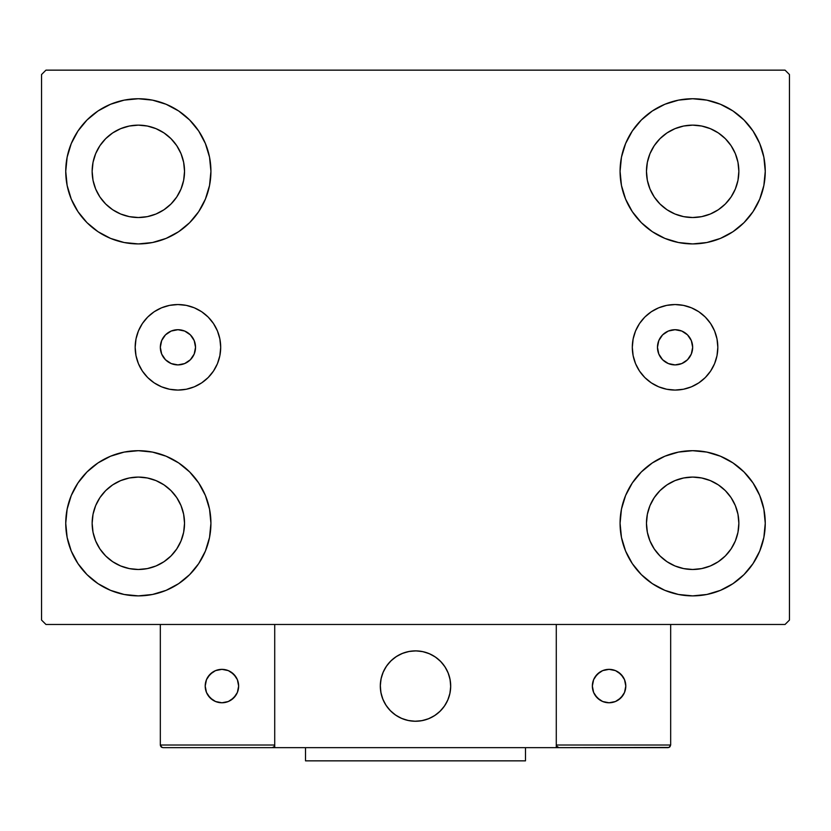<?xml version="1.0" encoding="UTF-8"?>
<svg xmlns="http://www.w3.org/2000/svg" width="831" height="831" viewBox="0 0 831 831"><rect width="100%" height="100%" fill="white"/><g stroke="black" fill="none" stroke-linecap="round" stroke-linejoin="round"><path stroke-width="1.25" d="M160.331 347.306A17.596 17.596 0 0 1 177.927 329.71A17.596 17.596 0 0 1 195.534 347.306L194.194 340.575L190.372 334.862L184.669 331.05L177.927 329.71L171.196 331.05L165.483 334.862L161.671 340.575L160.331 347.306L161.671 354.048L165.483 359.75L171.196 363.562L177.927 364.902L184.669 363.562L190.372 359.75L194.194 354.048L195.534 347.306A17.596 17.596 0 0 1 177.927 364.902A17.596 17.596 0 0 1 160.331 347.306M657.466 347.306A17.596 17.596 0 0 1 675.063 329.71A17.596 17.596 0 0 1 692.659 347.306L691.319 354.048L687.507 359.75L681.804 363.562L675.063 364.902L668.332 363.562L662.619 359.75L658.806 354.048L657.466 347.306L658.806 340.575L662.619 334.862L668.332 331.05L675.063 329.71L681.804 331.05L687.507 334.862L691.319 340.575L692.659 347.306A17.596 17.596 0 0 1 675.063 364.902A17.596 17.596 0 0 1 657.466 347.306M632.308 347.306A42.765 42.765 0 0 1 675.063 304.551A42.765 42.765 0 0 1 717.828 347.306L717.008 355.647L714.577 363.677L710.619 371.062L705.301 377.544L698.819 382.862L691.434 386.82L683.404 389.251L675.063 390.071L666.722 389.251L658.703 386.82L651.307 382.862L644.825 377.544L639.506 371.062L635.559 363.677L633.129 355.647L632.308 347.306L633.129 338.965L635.559 330.946L639.506 323.55L644.825 317.068L651.307 311.75L658.703 307.802L666.722 305.372L675.063 304.551L683.404 305.372L691.434 307.802L698.819 311.75L705.301 317.068L710.619 323.55L714.577 330.946L717.008 338.965L717.828 347.306A42.765 42.765 0 0 1 675.063 390.071A42.765 42.765 0 0 1 632.308 347.306M135.173 347.306A42.765 42.765 0 0 1 177.927 304.551A42.765 42.765 0 0 1 220.693 347.306L219.872 355.647L217.442 363.677L213.484 371.062L208.166 377.544L201.694 382.862L194.298 386.82L186.279 389.251L177.927 390.071L169.586 389.251L161.567 386.82L154.171 382.862L147.689 377.544L142.371 371.062L138.424 363.677L135.993 355.647L135.173 347.306L135.993 338.965L138.424 330.946L142.371 323.55L147.689 317.068L154.171 311.75L161.567 307.802L169.586 305.372L177.927 304.551L186.279 305.372L194.298 307.802L201.694 311.75L208.166 317.068L213.484 323.55L217.442 330.946L219.872 338.965L220.693 347.306A42.765 42.765 0 0 1 177.927 390.071A42.765 42.765 0 0 1 135.173 347.306L135.993 355.647M71.269 551.067L67.145 537.449L65.742 523.281A72.588 72.588 0 0 1 138.341 450.693A72.588 72.588 0 0 1 210.929 523.281L209.537 537.449L205.402 551.067L198.692 563.615L189.665 574.616L178.665 583.642L166.117 590.353L152.499 594.477L138.341 595.879L124.172 594.477L110.554 590.353L98.006 583.642L87.006 574.616L77.979 563.615L71.269 551.067L67.145 537.449L65.742 523.281L67.145 509.123L71.269 495.505L77.979 482.956L87.006 471.956L98.006 462.929L110.554 456.219L124.172 452.095L138.341 450.693L152.499 452.095L166.117 456.219L178.665 462.929L189.665 471.956L198.692 482.956L205.402 495.505L209.537 509.123L210.929 523.281A72.588 72.588 0 0 1 138.341 595.879A72.588 72.588 0 0 1 65.742 523.281L67.145 509.123L71.269 495.505M759.731 143.555L763.855 157.173L765.258 171.331A72.588 72.588 0 0 1 692.659 243.919A72.588 72.588 0 0 1 620.071 171.331A72.588 72.588 0 0 1 692.659 98.744A72.588 72.588 0 0 1 765.258 171.331L763.855 185.49L759.731 199.108L753.021 211.666L743.994 222.666L732.994 231.693L720.446 238.393L706.828 242.527L692.659 243.919L678.501 242.527L664.883 238.393L652.335 231.693L641.335 222.666L632.308 211.666L625.598 199.108L621.463 185.49L620.071 171.331L621.463 157.173L625.598 143.555L632.308 131.007L641.335 120.007L652.335 110.98L664.883 104.27L678.501 100.136L692.659 98.744L706.828 100.136L720.446 104.27L732.994 110.98L743.994 120.007L753.021 131.007L759.731 143.555L763.855 157.173L765.258 171.331L763.855 185.49L759.731 199.108M759.731 495.505L763.855 509.123L765.258 523.281A72.588 72.588 0 0 1 692.659 595.879A72.588 72.588 0 0 1 620.071 523.281A72.588 72.588 0 0 1 692.659 450.693A72.588 72.588 0 0 1 765.258 523.281L763.855 537.449L759.731 551.067L753.021 563.615L743.994 574.616L732.994 583.642L720.446 590.353L706.828 594.477L692.659 595.879L678.501 594.477L664.883 590.353L652.335 583.642L641.335 574.616L632.308 563.615L625.598 551.067L621.463 537.449L620.071 523.281L621.463 509.123L625.598 495.505L632.308 482.956L641.335 471.956L652.335 462.929L664.883 456.219L678.501 452.095L692.659 450.693L706.828 452.095L720.446 456.219L732.994 462.929L743.994 471.956L753.021 482.956L759.731 495.505L763.855 509.123L765.258 523.281L763.855 537.449L759.731 551.067M71.269 199.108L67.145 185.49L65.742 171.331A72.588 72.588 0 0 1 138.341 98.744A72.588 72.588 0 0 1 210.929 171.331L209.537 185.49L205.402 199.108L198.692 211.666L189.665 222.666L178.665 231.693L166.117 238.393L152.499 242.527L138.341 243.919L124.172 242.527L110.554 238.393L98.006 231.693L87.006 222.666L77.979 211.666L71.269 199.108L67.145 185.49L65.742 171.331L67.145 157.173L71.269 143.555L77.979 131.007L87.006 120.007L98.006 110.98L110.554 104.27L124.172 100.136L138.341 98.744L152.499 100.136L166.117 104.27L178.665 110.98L189.665 120.007L198.692 131.007L205.402 143.555L209.537 157.173L210.929 171.331A72.588 72.588 0 0 1 138.341 243.919A72.588 72.588 0 0 1 65.742 171.331L67.145 157.173L71.269 143.555M99.928 196.999L105.672 204L99.928 196.999L95.658 189.011L93.03 180.348L92.148 171.331A46.193 46.193 0 0 1 138.341 125.138A46.193 46.193 0 0 1 184.534 171.331A46.193 46.193 0 0 1 138.341 217.525A46.193 46.193 0 0 1 92.148 171.331L93.03 162.325L95.658 153.652L93.03 162.325M654.257 548.948L660.001 555.949L654.257 548.948L649.987 540.96L647.359 532.297L646.466 523.281A46.193 46.193 0 0 1 692.659 477.087A46.193 46.193 0 0 1 738.852 523.281A46.193 46.193 0 0 1 692.659 569.484A46.193 46.193 0 0 1 646.466 523.281L647.359 514.275L649.987 505.612L647.359 514.275M654.257 196.999L660.001 204L654.257 196.999L649.987 189.011L647.359 180.348L646.466 171.331A46.193 46.193 0 0 1 692.659 125.138A46.193 46.193 0 0 1 738.852 171.331A46.193 46.193 0 0 1 692.659 217.525A46.193 46.193 0 0 1 646.466 171.331L647.359 162.325L649.987 153.652L647.359 162.325M99.928 548.948L105.672 555.949L99.928 548.948L95.658 540.96L93.03 532.297L92.148 523.281A46.193 46.193 0 0 1 138.341 477.087A46.193 46.193 0 0 1 184.534 523.281A46.193 46.193 0 0 1 138.341 569.484A46.193 46.193 0 0 1 92.148 523.281L93.03 514.275L95.658 505.612L93.03 514.275M785.046 70.147L45.954 70.147L41.55 74.541L41.55 620.071L45.954 624.476L785.046 624.476L789.45 620.071L789.45 74.541L785.046 70.147L45.954 70.147L41.55 74.541L41.55 620.071L45.954 624.476L785.046 624.476L789.45 620.071L789.45 74.541L785.046 70.147M105.672 204L112.673 209.744L105.672 204M120.661 214.014L129.324 216.642L120.661 214.014L112.673 209.744M163.998 209.744L170.999 204L176.743 196.999L170.999 204L163.998 209.744L156.01 214.014L147.347 216.642L138.341 217.525L129.324 216.642M181.013 189.011L183.641 180.348L181.013 189.011L176.743 196.999M176.743 145.664L170.999 138.673L163.998 132.929L170.999 138.673L176.743 145.664L181.013 153.652L183.641 162.325L184.534 171.331L183.641 180.348M156.01 128.66L147.347 126.032L156.01 128.66L163.998 132.929M112.673 132.929L105.672 138.673L99.928 145.664L105.672 138.673L112.673 132.929L120.661 128.66L129.324 126.032L138.341 125.138L147.347 126.032M660.001 555.949L667.002 561.694L660.001 555.949M674.99 565.963L683.653 568.591L674.99 565.963L667.002 561.694M718.327 561.694L725.328 555.949L731.072 548.948L725.328 555.949L718.327 561.694L710.339 565.963L701.676 568.591L692.659 569.484L683.653 568.591M735.342 540.96L737.97 532.297L735.342 540.96L731.072 548.948M731.072 497.624L725.328 490.622L718.327 484.878L725.328 490.622L731.072 497.624L735.342 505.612L737.97 514.275L738.852 523.281L737.97 532.297M710.339 480.609L701.676 477.981L710.339 480.609L718.327 484.878M667.002 484.878L660.001 490.622L654.257 497.624L660.001 490.622L667.002 484.878L674.99 480.609L683.653 477.981L692.659 477.087L701.676 477.981M660.001 204L667.002 209.744L660.001 204M674.99 214.014L683.653 216.642L674.99 214.014L667.002 209.744M718.327 209.744L725.328 204L731.072 196.999L725.328 204L718.327 209.744L710.339 214.014L701.676 216.642L692.659 217.525L683.653 216.642M735.342 189.011L737.97 180.348L735.342 189.011L731.072 196.999M731.072 145.664L725.328 138.673L718.327 132.929L725.328 138.673L731.072 145.664L735.342 153.652L737.97 162.325L738.852 171.331L737.97 180.348M710.339 128.66L701.676 126.032L692.659 125.138L701.676 126.032L710.339 128.66L718.327 132.929M667.002 132.929L660.001 138.673L654.257 145.664L660.001 138.673L667.002 132.929L674.99 128.66L683.653 126.032L692.659 125.138M105.672 555.949L112.673 561.694L105.672 555.949M120.661 565.963L129.324 568.591L120.661 565.963L112.673 561.694M163.998 561.694L170.999 555.949L176.743 548.948L170.999 555.949L163.998 561.694L156.01 565.963L147.347 568.591L138.341 569.484L129.324 568.591M181.013 540.96L183.641 532.297L181.013 540.96L176.743 548.948M176.743 497.624L170.999 490.622L163.998 484.878L170.999 490.622L176.743 497.624L181.013 505.612L183.641 514.275L184.534 523.281L183.641 532.297M156.01 480.609L147.347 477.981L156.01 480.609L163.998 484.878M112.673 484.878L105.672 490.622L99.928 497.624L105.672 490.622L112.673 484.878L120.661 480.609L129.324 477.981L138.341 477.087L147.347 477.981M95.658 153.652L99.928 145.664M649.987 505.612L654.257 497.624M649.987 153.652L654.257 145.664M95.658 505.612L99.928 497.624M219.872 355.647L219.457 357.517M186.279 389.251L177.927 390.071M705.301 377.544L706.101 376.723M644.825 317.068L643.391 318.574M380.307 686.063A35.193 35.193 0 0 1 415.5 650.87A35.193 35.193 0 0 1 450.693 686.063L450.018 679.197L448.013 672.591L444.762 666.514L440.388 661.175L435.049 656.802L428.973 653.55L422.366 651.546L415.5 650.87L408.634 651.546L402.027 653.55L395.951 656.802L390.612 661.175L386.238 666.514L382.987 672.591L380.982 679.197L380.307 686.063L380.982 692.929L382.987 699.536L386.238 705.612L390.612 710.952L395.951 715.325L402.027 718.576L408.634 720.581L415.5 721.256L422.366 720.581L428.973 718.576L435.049 715.325L440.388 710.952L444.762 705.612L448.013 699.536L450.018 692.929L450.693 686.063A35.193 35.193 0 0 1 415.5 721.256A35.193 35.193 0 0 1 380.307 686.063M670.669 745.012L556.282 745.012L556.282 624.476L556.282 745.012L670.669 745.012L669.89 746.882L670.669 745.012L670.669 624.476L670.669 745.012L669.038 747.453L556.282 747.651L556.282 624.476L556.282 747.651L274.718 747.651L274.718 624.476L556.282 624.476L274.718 624.476L274.718 747.651L162.969 747.651L272.08 747.651L273.95 746.882L274.718 745.012L160.331 745.012L160.331 624.476L160.331 745.012L161.11 746.882L162.969 747.651L161.11 746.882L161.962 747.453L160.331 745.012L160.539 746.03M556.282 745.012L557.05 746.882L556.479 746.03L558.92 747.651L272.08 747.651L273.95 746.882L272.08 747.651M380.432 689.065L380.899 692.483M381.689 695.848L382.811 699.11M384.254 702.257L385.989 705.239M388.004 708.043L390.3 710.63M398.516 716.883L401.612 718.4M411.605 721.038L415.043 721.256M418.502 721.131L421.919 720.664M425.285 719.875L428.547 718.753M431.694 717.319L434.675 715.574M437.48 713.559L440.066 711.263L437.48 713.559M442.414 708.739L444.512 705.986M446.32 703.057L447.836 699.951M450.475 689.959L450.693 686.52M450.568 683.061L450.101 679.644M449.311 676.278L448.189 673.017M446.746 669.869L445.011 666.888M442.996 664.083L440.7 661.497M432.484 655.244L429.388 653.727M419.395 651.088L415.957 650.87M412.498 650.995L409.081 651.462M405.715 652.252L402.453 653.374M399.306 654.818L396.325 656.552M393.52 658.578L390.934 660.863M388.586 663.387L386.488 666.14M384.68 669.08L383.164 672.175M380.525 682.168L380.307 685.617M409.527 651.379A35.193 35.193 0 0 1 450.184 680.09A35.193 35.193 0 0 1 421.473 720.747A35.193 35.193 0 0 1 380.816 692.036A35.193 35.193 0 0 1 409.527 651.379L402.869 653.208L396.709 656.303L391.266 660.541L386.747 665.766L383.34 671.76L381.169 678.314L380.318 685.16L380.816 692.036L382.644 698.694L385.74 704.854L389.978 710.308L395.203 714.816L401.196 718.223L407.751 720.394L414.596 721.246L421.473 720.747L428.131 718.919L434.291 715.823L439.734 711.585L444.253 706.36L447.66 700.367L449.831 693.812L450.682 686.967L450.184 680.09L448.356 673.432L445.26 667.272L441.022 661.829L435.797 657.311L429.804 653.904L423.249 651.733L416.404 650.881L409.527 651.379M556.282 624.476L670.669 624.476L556.282 624.476M558.92 747.651L557.05 746.882L558.92 747.651L668.031 747.651L669.89 746.882M557.05 746.882L557.913 747.453M274.521 746.03L274.718 745.012L274.521 746.03L274.718 745.012L160.331 745.012M273.95 746.882L273.087 747.453M625.795 686.063A16.713 16.713 0 0 1 609.071 702.777A16.713 16.713 0 0 1 592.358 686.063A16.713 16.713 0 0 1 609.071 669.35A16.713 16.713 0 0 1 625.795 686.063L624.517 679.665L620.892 674.242L615.47 670.617L609.071 669.35L602.672 670.617L597.25 674.242L593.625 679.665L592.358 686.063L593.625 692.462L597.25 697.884L602.672 701.509L609.071 702.777L615.47 701.509L620.892 697.884L624.517 692.462L625.795 686.063M595.173 695.35L599.785 699.962M618.357 699.962L622.97 695.35M622.97 676.777L618.357 672.165M599.785 672.165L595.173 676.777M221.929 669.35A16.713 16.713 0 0 1 238.642 686.063A16.713 16.713 0 0 1 221.929 702.777A16.713 16.713 0 0 1 205.205 686.063A16.713 16.713 0 0 1 221.929 669.35L215.53 670.617L210.108 674.242L206.483 679.665L205.205 686.063L206.483 692.462L210.108 697.884L215.53 701.509L221.929 702.777L228.328 701.509L233.75 697.884L237.375 692.462L238.642 686.063L237.375 679.665L233.75 674.242L228.328 670.617L221.929 669.35M231.215 699.962L235.827 695.35M235.827 676.777L231.215 672.165M212.643 672.165L208.03 676.777M208.03 695.35L212.643 699.962M525.483 747.651L525.483 760.853L305.517 760.853L305.517 747.651L305.517 760.853L525.483 760.853L525.483 747.651"/></g></svg>
